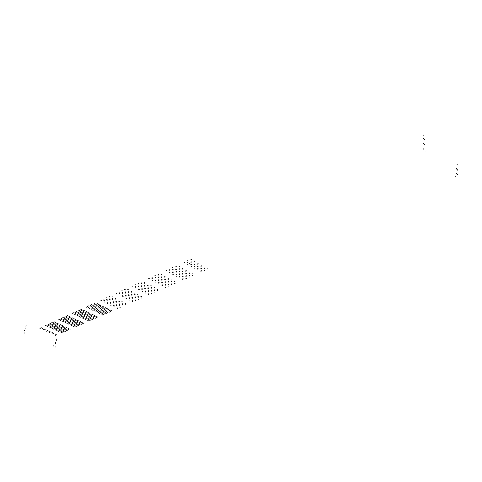 <?xml version="1.0" encoding="UTF-8"?>
<svg xmlns="http://www.w3.org/2000/svg" width="482" height="482" viewBox="0 0 482 482"><rect width="100%" height="100%" fill="white"/><g stroke="black" fill="none" stroke-linecap="round" stroke-linejoin="round"><path stroke-width="0.72" d="M457.195 164.531L456.912 163.928M457.478 174.448L457.605 174.731M457.49 174.273L457.737 174.846M457.243 169.543L457.49 170.116M457.231 169.718L457.358 170.001M456.593 168.875L456.466 168.592M456.587 169.049L456.34 168.477M56.261 340.575L56.105 340.208M56.292 339.358L56.563 339.183M55.551 342.762L55.822 342.588M456.84 173.604L456.713 173.315M55.52 343.985L55.364 343.618M456.834 173.779L456.581 173.207M457.063 164.416L456.924 164.115M55.81 346.847L55.514 346.968M455.586 175.972L455.87 176.581M455.719 176.087L455.864 176.388M53.845 346.227L53.653 345.841M423.533 135.081L423.262 135.219M24.944 330.297L24.648 330.471M25.932 325.145L26.088 325.519M423.347 138.316L423.606 138.906M423.491 138.436L423.618 138.732M25.775 326.832L25.48 327.007M424.57 140.039L424.311 139.449M424.425 139.919L424.299 139.623M423.479 143.106L423.738 143.696M423.624 143.226L423.75 143.522M25.1 328.597L25.257 328.971M424.564 144.714L424.437 144.413M424.708 144.835L424.449 144.239M423.642 148.854L423.937 149.486M423.786 148.974L423.931 149.293M24.299 333.122L24.106 332.731M425.859 151.113L426.13 150.968M187.516 264.232L188.058 264.365M190.86 262.726L191.408 262.853M194.228 261.202L194.776 261.328M208.097 268.992L207.555 268.866M204.711 270.462L204.175 270.342M201.356 271.926L200.819 271.806M204.796 267.094L204.254 266.968M201.416 268.576L200.874 268.456M198.06 270.053L197.524 269.932M201.476 265.184L200.934 265.058M198.096 266.679L197.554 266.558M194.746 268.167L194.204 268.046M198.138 263.262L197.59 263.136M194.764 264.775L194.216 264.648M191.414 266.275L190.872 266.142M204.754 268.781L204.211 268.661M201.446 266.889L200.904 266.763M198.12 264.98L197.572 264.853M194.77 263.058L194.222 262.931M201.386 270.257L200.849 270.137M198.078 268.372L197.542 268.251M194.752 266.474L194.21 266.347M191.408 264.57L190.866 264.437M187.498 262.521L188.046 262.648M190.854 260.997L191.402 261.123M184.136 262.316L184.69 262.443M187.48 260.792L188.028 260.919M190.848 259.256L191.396 259.382M169.411 272.42L169.947 272.547M172.61 270.974L173.152 271.101M175.84 269.516L176.376 269.643M179.087 268.046L179.629 268.173M183.172 279.855L182.642 279.735M186.389 278.457L185.859 278.337M189.625 277.042L189.095 276.921M192.896 275.62L192.36 275.499M179.894 278.048L179.364 277.921M183.106 276.632L182.576 276.511M186.347 275.21L185.811 275.083M189.607 273.776L189.071 273.649M176.599 276.222L176.063 276.102M179.81 274.8L179.274 274.674M183.04 273.366L182.503 273.24M186.299 271.92L185.763 271.794M173.285 274.391L172.749 274.264M176.49 272.957L175.954 272.83M179.72 271.511L179.184 271.384M182.979 270.053L182.437 269.926M183.136 278.253L182.606 278.126M186.365 276.837L185.835 276.716M189.619 275.415L189.083 275.288M179.852 276.427L179.316 276.307M183.076 275.005L182.539 274.879M186.323 273.571L185.787 273.445M176.545 274.595L176.008 274.469M179.762 273.161L179.226 273.035M183.009 271.715L182.473 271.589M173.219 272.752L172.683 272.625M176.436 271.306L175.894 271.179M179.678 269.848L179.135 269.721M192.896 273.981L192.36 273.854M189.595 272.119L189.058 271.999M186.281 270.257L185.739 270.131M182.943 268.378L182.401 268.251M179.045 266.359L179.587 266.486M175.779 267.841L176.322 267.968M172.544 269.311L173.086 269.438M169.333 270.77L169.869 270.896M175.719 266.154L176.267 266.281M172.472 267.637L173.02 267.763M169.254 269.107L169.791 269.233M166.055 270.565L166.597 270.691M152.065 280.265L152.595 280.385M155.132 278.873L155.668 279M158.229 277.475L158.759 277.602M161.343 276.072L161.874 276.198M165.742 287.459L165.218 287.338M168.827 286.115L168.302 285.995M171.929 284.76L171.405 284.639M175.062 283.392L174.538 283.271M162.482 285.706L161.958 285.585M165.561 284.35L165.037 284.229M168.664 282.982L168.14 282.862M171.791 281.608L171.267 281.488M159.205 283.94L158.68 283.82M162.283 282.579L161.753 282.452M165.38 281.199L164.856 281.078M168.507 279.813L167.977 279.693M155.909 282.169L155.385 282.048M158.982 280.795L158.458 280.669M162.079 279.409L161.548 279.283M165.199 278.012L164.669 277.885M165.651 285.91L165.127 285.79M168.742 284.555L168.224 284.434M171.863 283.187L171.339 283.067M162.38 284.145L161.856 284.025M165.471 282.783L164.946 282.657M168.586 281.404L168.061 281.283M159.096 282.374L158.566 282.253M162.181 281L161.651 280.873M165.29 279.614L164.76 279.488M155.788 280.59L155.258 280.464M158.873 279.205L158.343 279.078M161.976 277.807L161.446 277.68M175.002 281.813L174.478 281.693M171.725 280.018L171.194 279.897M168.423 278.216L167.893 278.09M165.109 276.397L164.573 276.27M161.235 274.445L161.771 274.571M158.108 275.867L158.644 275.993M155.011 277.277L155.541 277.403M151.932 278.674L152.463 278.801M157.994 274.24L158.53 274.372M154.885 275.662L155.415 275.788M151.794 277.072L152.33 277.198M148.733 278.469L149.263 278.596M135.436 287.784L135.954 287.905M138.376 286.453L138.9 286.573M141.34 285.109L141.865 285.236M144.329 283.759L144.853 283.886M149.016 294.749L148.504 294.629M151.975 293.46L151.462 293.339M154.957 292.158L154.445 292.038M157.963 290.851L157.445 290.73M145.781 293.05L145.263 292.935M148.733 291.755L148.221 291.634M151.716 290.441L151.197 290.321M154.716 289.122L154.192 289.001M142.521 291.345L142.009 291.224M145.474 290.037L144.955 289.917M148.45 288.718L147.932 288.598M151.444 287.386L150.926 287.266M139.25 289.634L138.732 289.507M142.196 288.308L141.678 288.188M145.166 286.983L144.648 286.856M148.161 285.639L147.637 285.519M148.878 293.255L148.366 293.134M151.848 291.953L151.33 291.839M154.836 290.646L154.318 290.526M145.63 291.55L145.112 291.429M148.595 290.236L148.076 290.116M151.583 288.917L151.059 288.796M142.359 289.833L141.841 289.712M145.323 288.513L144.805 288.393M148.305 287.182L147.781 287.061M139.075 288.109L138.557 287.983M142.033 286.778L141.509 286.657M145.01 285.44L144.492 285.314M157.849 289.327L157.331 289.206M154.589 287.591L154.071 287.471M151.312 285.844L150.788 285.724M148.016 284.091L147.486 283.964M144.172 282.199L144.696 282.319M141.172 283.555L141.702 283.681M138.201 284.91L138.726 285.031M135.249 286.248L135.773 286.374M141.003 281.994L141.533 282.121M138.021 283.356L138.551 283.482M135.062 284.705L135.587 284.832M132.122 286.049L132.646 286.169M119.476 295.002L119.988 295.123M122.301 293.725L122.814 293.845M125.145 292.435L125.663 292.556M128.013 291.14L128.531 291.261M132.96 301.75L132.46 301.636M135.804 300.509L135.297 300.394M138.665 299.262L138.159 299.147M141.551 298.003L141.045 297.888M129.748 300.105L129.236 299.991M132.586 298.858L132.074 298.738M135.442 297.599L134.936 297.478M138.322 296.334L137.81 296.213M126.513 298.454L126.001 298.334M129.345 297.195L128.833 297.075M132.201 295.93L131.688 295.809M135.074 294.653L134.562 294.532M123.259 296.792L122.747 296.671M126.091 295.526L125.579 295.406M128.941 294.249L128.429 294.128M131.815 292.96L131.297 292.839M132.773 300.31L132.267 300.19M135.623 299.057L135.117 298.942M138.497 297.804L137.985 297.683M129.544 298.653L129.037 298.539M132.393 297.4L131.881 297.28M135.261 296.129L134.749 296.008M126.302 296.996L125.79 296.876M129.146 295.725L128.634 295.605M132.008 294.448L131.496 294.327M123.037 295.321L122.524 295.201M125.874 294.044L125.362 293.924M128.736 292.761L128.218 292.64M141.389 296.532L140.877 296.418M138.147 294.851L137.635 294.737M134.894 293.164L134.376 293.044M131.616 291.465L131.098 291.339M127.802 289.628L128.326 289.754M124.928 290.935L125.447 291.062M122.073 292.231L122.591 292.357M119.241 293.52L119.759 293.64M124.711 289.429L125.23 289.555M121.85 290.736L122.368 290.857M119.006 292.032L119.524 292.152M116.186 293.321L116.698 293.442M104.142 301.931L104.648 302.051M106.859 300.702L107.365 300.822M109.595 299.467L110.101 299.587M112.348 298.225L112.854 298.346M117.536 308.474L117.036 308.36M120.265 307.287L119.771 307.173M123.018 306.088L122.518 305.968M125.79 304.877L125.29 304.763M114.336 306.883L113.842 306.769M117.066 305.684L116.566 305.564M119.813 304.473L119.313 304.359M122.585 303.256L122.079 303.142M111.125 305.281L110.625 305.166M113.848 304.07L113.348 303.955M116.596 302.853L116.09 302.738M119.355 301.63L118.855 301.509M107.896 303.672L107.396 303.552M110.619 302.455L110.113 302.335M113.354 301.226L112.848 301.105M116.114 299.991L115.608 299.87M117.301 307.082L116.801 306.968M120.042 305.883L119.542 305.769M122.802 304.678L122.301 304.558M114.095 305.48L113.595 305.365M116.831 304.275L116.331 304.154M119.59 303.058L119.084 302.937M110.872 303.871L110.372 303.75M113.607 302.654L113.101 302.533M116.355 301.425L115.849 301.31M107.631 302.25L107.125 302.136M110.36 301.027L109.854 300.907M113.107 299.792L112.601 299.671M125.579 303.461L125.079 303.341M122.362 301.828L121.856 301.714M119.126 300.19L118.62 300.075M115.873 298.545L115.367 298.424M112.095 296.767L112.607 296.888M109.33 298.021L109.842 298.141M106.588 299.268L107.1 299.388M103.865 300.503L104.377 300.623M109.065 296.569L109.577 296.689M106.317 297.822L106.829 297.942M103.588 299.069L104.1 299.189M100.877 300.304L101.389 300.425M42.97 329.598L43.446 329.706M55.9 335.352L55.436 335.243M52.809 333.948L52.315 333.869L52.791 334.032M49.706 332.544L49.236 332.435M46.579 331.128L46.079 331.05L46.561 331.206M55.514 334.147L55.044 334.038M52.411 332.737L51.942 332.628M49.297 331.321L48.821 331.212M46.164 329.899L45.657 329.827L46.145 329.983M42.543 328.363L43.012 328.471M39.813 328.17L40.289 328.278M48.869 326.929L49.345 327.043M51.658 326.067L51.17 325.904L51.676 325.989M54.008 325.007L53.52 324.844L54.026 324.922M55.912 323.741L56.394 323.856M61.847 332.755L61.377 332.652M64.196 331.73L63.726 331.622M66.57 330.7L66.094 330.592M68.95 329.658L68.48 329.549M58.744 331.339L58.274 331.23M61.094 330.309L60.618 330.2M63.455 329.266L62.955 329.188L63.437 329.351M65.835 328.218L65.359 328.109M55.623 329.911L55.123 329.839L55.605 329.995M57.973 328.875L57.466 328.79L57.954 328.953M60.328 327.826L59.852 327.718M62.702 326.772L62.226 326.663M52.49 328.483L51.99 328.399L52.472 328.561M54.834 327.435L54.358 327.32M57.189 326.38L56.707 326.266M59.557 325.32L59.081 325.205M61.473 331.538L60.997 331.429M63.829 330.501L63.359 330.393M66.203 329.465L65.733 329.357M58.358 330.11L57.882 330.001M60.714 329.067L60.208 328.995L60.696 329.152M63.082 328.025L62.606 327.911M55.231 328.676L54.755 328.567M57.581 327.627L57.075 327.549L57.563 327.712M59.943 326.573L59.467 326.465M52.086 327.236L51.61 327.127M54.43 326.181L53.954 326.073M56.792 325.121L56.316 325.007M68.595 328.417L68.119 328.308M65.468 326.971L64.992 326.856M62.329 325.513L61.847 325.404M59.166 324.049L58.69 323.94M55.978 322.663L55.484 322.5L55.996 322.585M53.141 323.549L53.623 323.657M50.785 324.615L51.267 324.729M48.447 325.681L48.929 325.79M52.731 322.271L53.219 322.386M50.375 323.35L50.857 323.464M48.025 324.422L48.507 324.531M46.158 325.675L45.669 325.513L46.176 325.597M62.027 320.976L62.515 321.09M64.449 319.879L64.937 319.994M66.89 318.777L67.378 318.891M69.348 317.668L69.836 317.783M75.114 326.971L74.614 326.892L75.102 327.055M77.56 325.904L77.078 325.796M80.012 324.838L79.536 324.723M82.488 323.759L82.006 323.645M71.987 325.513L71.511 325.404M74.427 324.44L73.921 324.356L74.409 324.525M76.879 323.362L76.397 323.253M79.349 322.277L78.867 322.163M68.848 324.043L68.366 323.934M71.282 322.964L70.8 322.856M73.728 321.88L73.246 321.765M76.192 320.783L75.71 320.675M65.691 322.572L65.178 322.488L65.672 322.657M68.119 321.482L67.631 321.373M70.559 320.391L70.077 320.277M73.023 319.289L72.535 319.174M74.77 325.712L74.294 325.603M77.216 324.639L76.74 324.531M79.681 323.561L79.205 323.446M71.637 324.241L71.155 324.133M74.077 323.163L73.595 323.054M76.536 322.078L76.054 321.964M68.48 322.771L68.004 322.657M70.92 321.681L70.438 321.572M73.378 320.59L72.866 320.5L73.36 320.669M65.317 321.289L64.829 321.175M67.745 320.193L67.263 320.078M70.197 319.09L69.709 318.976M82.163 322.476L81.681 322.362M79.012 320.982L78.53 320.873M75.849 319.488L75.361 319.373M72.668 317.981L72.18 317.867M69.45 316.553L68.95 316.385L69.468 316.469M66.516 317.469L67.004 317.584M64.07 318.584L64.558 318.692M61.642 319.687L62.13 319.795M66.136 316.156L66.63 316.27M63.69 317.27L64.178 317.385M61.256 318.385L61.744 318.5M58.84 319.488L59.322 319.602M75.698 314.794L76.186 314.915M78.211 313.662L78.705 313.776M80.741 312.517L81.235 312.631M83.296 311.36L83.79 311.48M88.887 320.97L88.405 320.855M91.417 319.861L90.905 319.789L91.405 319.946M93.972 318.753L93.484 318.638M96.539 317.632L96.051 317.518M85.736 319.464L85.248 319.355M88.266 318.355L87.778 318.241M90.809 317.234L90.327 317.12M93.375 316.108L92.887 315.993M82.567 317.957L82.085 317.843M85.091 316.837L84.603 316.722M87.634 315.704L87.146 315.596M90.194 314.571L89.706 314.457M79.385 316.439L78.897 316.325M81.904 315.306L81.416 315.192M84.446 314.174L83.952 314.059M87.001 313.029L86.507 312.914M88.574 319.662L88.092 319.554M91.116 318.554L90.628 318.439M93.677 317.433L93.189 317.319M85.416 318.156L84.928 318.042M87.953 317.036L87.465 316.921M90.508 315.903L90.014 315.794M82.241 316.638L81.747 316.523M84.772 315.505L84.278 315.391M87.32 314.372L86.826 314.258M79.048 315.114L78.53 315.023L79.03 315.198M81.572 313.975L81.078 313.86M84.115 312.83L83.627 312.716M96.249 316.306L95.761 316.192M93.074 314.77L92.586 314.656M89.887 313.228L89.393 313.113M86.682 311.679L86.188 311.559M82.958 309.998L83.458 310.119M80.404 311.161L80.898 311.282M77.867 312.318L78.361 312.432M75.343 313.463L75.837 313.577M80.06 309.799L80.56 309.92M77.518 310.962L78.012 311.083M74.987 312.119L75.481 312.234M72.475 313.264L72.969 313.378M89.411 308.594L89.905 308.715M92.02 307.414L92.52 307.534M94.647 306.227L95.147 306.347M97.292 305.028L97.798 305.148M102.696 314.945L102.208 314.83M105.323 313.8L104.835 313.686M107.974 312.643L107.48 312.535M110.637 311.48L110.143 311.372M99.527 313.402L99.033 313.288M102.148 312.246L101.654 312.131M104.793 311.083L104.299 310.968M107.456 309.914L106.956 309.799M96.334 311.848L95.84 311.733M98.955 310.685L98.461 310.565M101.594 309.51L101.1 309.396M104.251 308.335L103.751 308.215M93.128 310.281L92.634 310.167M95.743 309.113L95.249 308.998M98.382 307.932L97.882 307.817M101.033 306.745L100.533 306.624M102.913 313.384L102.419 313.276M105.552 312.234L105.058 312.119M108.209 311.065L107.715 310.95M99.726 311.83L99.232 311.715M102.365 310.667L101.865 310.553M105.016 309.492L104.516 309.378M96.527 310.269L96.032 310.149M99.159 309.095L98.659 308.98M101.804 307.914L101.31 307.799M93.309 308.697L92.809 308.576M95.936 307.516L95.436 307.396M98.581 306.323L98.081 306.209M110.384 310.113L109.89 309.998M107.191 308.534L106.691 308.42M103.979 306.944L103.479 306.829M100.75 305.347L100.25 305.233M96.996 303.624L97.503 303.744M94.834 304.606L95.34 304.726M92.195 305.805L92.695 305.925M89.574 306.998L90.074 307.112M94.038 303.425L94.544 303.546M91.393 304.63L91.899 304.751M88.772 305.829L89.272 305.943M86.164 307.016L86.664 307.136M189.245 263.437L189.715 263.702M55.882 335.43L55.454 335.237M56.605 334.731L57.039 334.93M53.514 333.327L53.948 333.526M49.688 332.622L49.248 332.423M50.399 331.917L50.839 332.11M47.272 330.495L47.712 330.694M55.496 334.225L55.062 334.032M52.393 332.821L51.96 332.622M49.278 331.405L48.839 331.206M42.555 328.356L42.994 328.555M41.416 327.838L40.976 327.639M39.831 328.158L40.271 328.363M43.428 329.79L42.982 329.592M44.133 329.067L44.573 329.272M56.376 323.94L55.93 323.735M57.123 323.193L57.563 323.398M54.749 324.272L55.189 324.476M52.387 325.338L52.833 325.537M49.327 327.121L48.881 326.923M50.05 326.392L50.489 326.597M68.932 329.742L68.498 329.543M69.697 329.019L70.131 329.218M67.305 330.062L67.739 330.26M66.552 330.779L66.118 330.58M64.931 331.098L65.365 331.297M64.184 331.815L63.751 331.616M61.829 332.839L61.395 332.64M62.57 332.128L63.003 332.327M65.817 328.302L65.383 328.097M66.576 327.573L67.016 327.778M64.19 328.622L64.624 328.826M61.816 329.67L62.256 329.869M61.075 330.387L60.636 330.188M58.726 331.423L58.292 331.224M59.461 330.706L59.901 330.905M62.684 326.856L62.244 326.651M63.443 326.121L63.883 326.326M61.057 327.182L61.497 327.38M60.31 327.911L59.87 327.706M58.69 328.23L59.129 328.435M56.34 329.278L56.78 329.477M59.539 325.398L59.099 325.193M60.286 324.663L60.732 324.868M57.912 325.73L58.352 325.934M57.171 326.459L56.725 326.26M55.551 326.784L55.99 326.989M54.815 327.513L54.376 327.314M53.201 327.838L53.641 328.043M66.185 329.543L65.751 329.345M66.944 328.82L67.378 329.025M64.558 329.863L64.998 330.068M63.811 330.586L63.377 330.387M61.455 331.616L61.015 331.417M62.196 330.905L62.63 331.104M63.064 328.103L62.624 327.905M63.817 327.374L64.257 327.579M61.437 328.429L61.877 328.628M58.34 330.194L57.9 329.989M59.075 329.471L59.515 329.67M59.925 326.657L59.485 326.453M60.672 325.922L61.118 326.127M58.304 326.983L58.744 327.188M55.213 328.76L54.773 328.555M55.942 328.037L56.382 328.236M56.774 325.205L56.334 325.001M57.515 324.464L57.961 324.669M55.147 325.531L55.593 325.736M54.412 326.266L53.972 326.061M52.068 327.32L51.628 327.115M52.797 326.591L53.237 326.796M68.577 328.501L68.137 328.296M65.45 327.049L65.01 326.85M62.311 325.597L61.865 325.392M59.147 324.133L58.708 323.928M59.846 331.935L60.28 332.128M56.731 330.507L57.171 330.706M53.604 329.079L54.044 329.278M50.459 327.646L50.899 327.844M47.742 326.398L47.302 326.2M50.074 325.344L49.634 325.139M48.465 325.669L48.911 325.874M52.424 324.278L51.978 324.073M50.803 324.609L51.249 324.808M53.159 323.536L53.604 323.741M54.791 323.205L54.346 323M47.32 325.145L46.881 324.94M48.043 324.41L48.489 324.615M49.658 324.079L49.218 323.874M50.387 323.338L50.833 323.543M52.014 323.006L51.568 322.801M54.382 321.928L53.936 321.723M52.749 322.265L53.195 322.47M69.818 317.867L69.366 317.656M70.601 317.096L71.047 317.313M67.359 318.976L66.914 318.765M68.137 318.21L68.583 318.421M64.919 320.078L64.474 319.867M65.691 319.319L66.136 319.53M62.497 321.175L62.051 320.964M63.263 320.422L63.708 320.626M82.47 323.844L82.03 323.633M83.278 323.091L83.711 323.302M80.795 324.175L81.229 324.38M80 324.922L79.56 324.711M78.331 325.248L78.765 325.458M77.542 325.989L77.102 325.784M75.879 326.32L76.319 326.525M79.331 322.362L78.891 322.151M80.133 321.602L80.572 321.813M77.656 322.693L78.096 322.904M76.861 323.446L76.421 323.235M75.192 323.777L75.632 323.988M71.975 325.597L71.535 325.392M72.752 324.856L73.186 325.061M76.174 320.867L75.734 320.663M76.969 320.108L77.415 320.319M74.499 321.211L74.939 321.416M73.71 321.964L73.27 321.753M72.041 322.301L72.487 322.506M71.264 323.048L70.818 322.844M68.83 324.127L68.39 323.922M69.601 323.386L70.041 323.591M73.005 319.373L72.559 319.162M73.794 318.608L74.24 318.819M71.324 319.717L71.77 319.921M70.541 320.476L70.101 320.265M68.872 320.813L69.318 321.024M68.101 321.566L67.655 321.361M66.438 321.904L66.884 322.115M79.663 323.645L79.223 323.434M80.464 322.892L80.904 323.103M77.994 323.976L78.433 324.181M77.204 324.723L76.765 324.519M74.752 325.796L74.318 325.591M75.535 325.055L75.975 325.26M76.517 322.163L76.078 321.952M77.313 321.404L77.753 321.614M74.849 322.5L75.288 322.705M74.059 323.247L73.619 323.042M71.619 324.326L71.179 324.121M72.396 323.579L72.836 323.79M74.15 319.909L74.59 320.12M71.685 321.012L72.131 321.217M70.902 321.765L70.462 321.56M68.468 322.85L68.022 322.645M69.239 322.103L69.685 322.307M70.179 319.174L69.733 318.964M70.962 318.409L71.414 318.62M68.504 319.518L68.95 319.729M67.727 320.277L67.287 320.066M65.299 321.373L64.853 321.163M66.064 320.614L66.51 320.825M82.145 322.554L81.705 322.35M78.994 321.066L78.554 320.855M75.831 319.572L75.385 319.361M72.649 318.066L72.198 317.855M73.101 326.121L73.535 326.326M69.962 324.657L70.402 324.862M66.811 323.187L67.251 323.392M63.642 321.705L64.088 321.916M60.901 320.428L60.455 320.223M63.323 319.331L62.877 319.12M61.666 319.674L62.112 319.879M65.763 318.228L65.311 318.018M64.094 318.572L64.54 318.777M66.54 317.457L66.986 317.668M68.215 317.114L67.769 316.903M60.515 319.132L60.063 318.927M58.858 319.476L59.304 319.687M61.274 318.373L61.726 318.584M62.937 318.03L62.491 317.819M63.708 317.258L64.16 317.469M65.383 316.915L64.931 316.704M67.841 315.794L67.39 315.577M66.161 316.144L66.612 316.355M83.772 311.565L83.32 311.348M84.603 310.763L85.055 310.986M81.217 312.716L80.771 312.499M82.042 311.926L82.494 312.143M78.686 313.86L78.235 313.643M79.5 313.071L79.952 313.288M76.168 314.999L75.722 314.782M76.975 314.216L77.427 314.433M96.52 317.716L96.081 317.505M97.37 316.939L97.81 317.156M94.791 318.066L95.237 318.277M93.954 318.837L93.514 318.626M92.237 319.18L92.677 319.391M88.869 321.054L88.429 320.843M89.694 320.289L90.134 320.5M93.357 316.192L92.918 315.975M94.201 315.409L94.647 315.626M91.628 316.541L92.074 316.752M90.797 317.319L90.351 317.102M89.074 317.668L89.519 317.879M88.248 318.439L87.802 318.228M85.718 319.548L85.278 319.337M86.537 318.783L86.983 318.994M90.182 314.656L89.73 314.439M91.02 313.866L91.466 314.083M88.453 315.011L88.899 315.222M87.622 315.794L87.176 315.577M85.898 316.144L86.344 316.355M85.079 316.921L84.633 316.704M82.549 318.042L82.109 317.831M83.368 317.27L83.814 317.481M86.983 313.113L86.537 312.896M87.82 312.324L88.266 312.541M85.254 313.469L85.706 313.686M84.428 314.258L83.976 314.041M82.711 314.613L83.157 314.824M81.892 315.397L81.44 315.18M79.367 316.523L78.921 316.312M80.181 315.746L80.627 315.957M93.659 317.518L93.213 317.301M94.502 316.74L94.942 316.951M91.935 317.867L92.375 318.078M91.098 318.638L90.658 318.427M88.561 319.747L88.116 319.536M89.387 318.982L89.827 319.192M90.489 315.993L90.044 315.776M91.327 315.21L91.773 315.421M88.766 316.343L89.206 316.553M87.935 317.12L87.489 316.903M85.398 318.241L84.953 318.03M86.218 317.469L86.664 317.68M87.302 314.457L86.856 314.24M88.134 313.668L88.586 313.884M85.579 314.812L86.025 315.023M84.754 315.596L84.308 315.379M82.223 316.722L81.777 316.505M83.037 315.945L83.482 316.156M84.103 312.914L83.651 312.697M84.928 312.125L85.38 312.342M82.374 313.27L82.826 313.487M81.554 314.059L81.109 313.842M79.843 314.415L80.289 314.626M96.231 316.391L95.791 316.174M93.056 314.854L92.616 314.638M89.869 313.312L89.423 313.095M86.664 311.764L86.212 311.547M86.856 320.09L87.296 320.301M83.693 318.584L84.139 318.795M80.518 317.072L80.964 317.283M77.325 315.547L77.771 315.758M74.565 314.234L74.114 314.017M82.988 309.986L83.44 310.203M77.078 313.089L76.626 312.872M75.367 313.445L75.819 313.662M79.608 311.944L79.156 311.727M77.891 312.3L78.343 312.517M80.428 311.149L80.88 311.366M82.157 310.788L81.705 310.565M74.204 312.89L73.752 312.679M72.499 313.246L72.951 313.463M75.011 312.101L75.463 312.318M76.728 311.746L76.276 311.529M77.542 310.95L77.994 311.167M79.265 310.589L78.813 310.366M81.82 309.42L81.368 309.203M80.084 309.787L80.542 310.004M97.78 305.233L97.328 305.01M98.653 304.407L99.111 304.636M95.129 306.432L94.677 306.209M95.996 305.612L96.454 305.835M92.502 307.618L92.05 307.396M93.357 306.805L93.815 307.028M89.887 308.799L89.435 308.576M90.743 307.992L91.194 308.209M110.619 311.571L110.179 311.348M111.517 310.763L111.963 310.986M108.842 311.932L109.287 312.149M107.956 312.734L107.51 312.511M106.185 313.089L106.63 313.312M105.311 313.884L104.865 313.668M102.678 315.029L102.238 314.812M103.552 314.24L103.992 314.457M107.438 309.998L106.992 309.775M108.33 309.191L108.775 309.408M105.654 310.366L106.106 310.583M104.775 311.167L104.329 310.95M103.003 311.535L103.449 311.752M102.13 312.33L101.684 312.113M99.509 313.487L99.063 313.27M100.37 312.691L100.816 312.908M104.233 308.42L103.787 308.197M105.118 307.606L105.57 307.829M102.455 308.787L102.901 309.01M101.575 309.601L101.13 309.378M99.81 309.962L100.256 310.185M98.937 310.769L98.491 310.553M96.316 311.932L95.87 311.715M97.177 311.131L97.629 311.354M101.015 306.829L100.563 306.606M101.895 306.01L102.347 306.233M99.238 307.203L99.69 307.426M98.364 308.022L97.912 307.799M96.593 308.39L97.045 308.613M95.731 309.197L95.279 308.98M93.11 310.372L92.665 310.149M93.966 309.565L94.418 309.787M108.191 311.155L107.745 310.932M109.083 310.348L109.528 310.571M106.414 311.517L106.859 311.733M105.534 312.318L105.088 312.101M102.895 313.475L102.449 313.258M103.769 312.679L104.214 312.896M104.998 309.583L104.552 309.36M105.883 308.769L106.335 308.992M103.22 309.95L103.672 310.167M102.347 310.751L101.895 310.535M99.708 311.914L99.262 311.697M100.575 311.119L101.027 311.336M101.792 307.998L101.341 307.775M102.672 307.185L103.124 307.408M100.015 308.372L100.461 308.588M99.141 309.179L98.69 308.962M96.508 310.354L96.063 310.131M97.37 309.546L97.822 309.769M98.563 306.413L98.111 306.184M99.437 305.588L99.895 305.811M96.786 306.781L97.237 307.004M95.918 307.6L95.466 307.377M93.291 308.781L92.839 308.558M94.153 307.968L94.605 308.191M110.372 310.197L109.926 309.98M107.173 308.619L106.727 308.396M103.961 307.034L103.51 306.811M100.732 305.437L100.28 305.208M101.136 313.83L101.582 314.047M97.954 312.276L98.4 312.499M94.749 310.715L95.201 310.938M91.532 309.149L91.984 309.366M88.754 307.793L88.296 307.57M97.027 303.606L97.485 303.829M91.363 306.606L90.911 306.383M89.604 306.98L90.056 307.203M93.996 305.413L93.544 305.19M92.225 305.787L92.677 306.01M94.864 304.588L95.322 304.811M96.647 304.208L96.189 303.985M87.953 306.63L87.495 306.407M86.194 306.998L86.652 307.221M88.802 305.811L89.254 306.034M90.568 305.437L90.11 305.214M91.423 304.612L91.881 304.835"/></g></svg>
